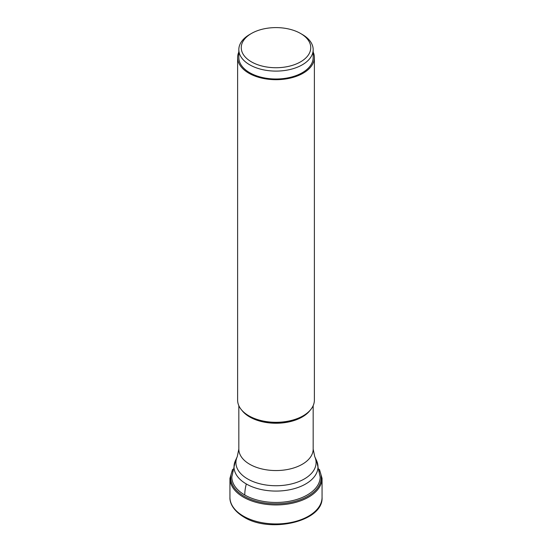 <?xml version="1.0" encoding="UTF-8"?>
<svg xmlns="http://www.w3.org/2000/svg" width="552" height="552" viewBox="0 0 552 552"><rect width="100%" height="100%" fill="white"/><g stroke="black" fill="none" stroke-linecap="round" stroke-linejoin="round"><path stroke-width="0.83" d="M238.83 52.019A38.378 22.156 0 0 0 237.622 57.532A38.378 22.156 0 0 0 248.862 73.202A38.378 22.156 0 0 0 290.69 78.004A38.378 22.156 0 0 0 314.378 57.532L314.378 400.145A38.378 22.156 180 0 1 303.138 415.815A38.378 22.156 180 0 1 248.862 415.815L249.318 416.077A37.736 21.79 180 0 1 249.29 416.063M303.138 415.815L302.682 416.077A37.736 21.79 180 0 1 249.318 416.077L248.862 415.815A38.378 22.156 180 0 1 237.622 400.145L237.622 57.532M314.378 57.532A38.378 22.156 0 0 0 313.17 52.019M313.17 49.639L313.17 57.532A37.17 21.459 180 0 1 302.282 72.712A37.17 21.459 180 0 1 261.772 77.363A37.17 21.459 180 0 1 238.83 57.532L238.83 49.639A37.17 21.459 0 0 0 249.718 64.812A37.17 21.459 0 0 0 302.282 64.812A37.17 21.459 0 0 0 313.17 49.639A37.17 21.459 0 0 0 302.282 34.465L300.578 33.479A34.755 20.065 180 0 1 300.578 61.852A34.755 20.065 180 0 1 251.422 61.852A34.755 20.065 180 0 1 251.422 33.479L249.718 34.465A37.17 21.459 0 0 0 238.83 49.639M249.718 34.465L251.422 33.479A34.755 20.065 180 0 1 300.578 33.479M322.057 497.345A46.057 26.593 180 0 1 293.623 521.916A46.057 26.593 180 0 1 243.432 516.148A46.057 26.593 180 0 1 229.942 497.345C229.666 501.913 232.13 509.931 243.832 517.038C270.156 533.708 323.638 521.461 322.057 497.345L322.057 478.349A46.057 26.593 0 0 1 293.623 502.913A46.057 26.593 0 0 1 243.432 497.152A46.057 26.593 0 0 1 229.942 478.349L229.942 497.345M232.316 470.877A45.257 26.13 0 0 0 243.998 496.165A45.257 26.13 0 0 0 298.666 500.305A45.257 26.13 0 0 0 319.684 470.877M231.833 476.962A44.167 25.502 0 0 0 244.771 494.992A44.167 25.502 0 0 0 292.905 500.519A44.167 25.502 0 0 0 320.167 476.962L316.565 460.596A41.98 24.24 180 0 1 296.962 487.837A41.98 24.24 180 0 1 246.316 483.973A41.98 24.24 180 0 1 235.435 460.596L231.833 476.962M244.771 494.992A36.266 20.935 -60 0 1 246.316 483.973M235.435 460.596L237.263 456.635A40.089 23.143 0 0 0 247.627 478.943A40.089 23.143 0 0 0 247.655 478.957A40.089 23.143 0 0 0 296.017 482.641A40.089 23.143 0 0 0 314.737 456.635L316.565 460.596M314.737 456.635L313.17 449.087A37.17 21.459 180 0 1 290.228 468.917A37.17 21.459 180 0 1 249.718 464.267A37.17 21.459 180 0 1 249.69 464.253A37.17 21.459 180 0 1 238.83 449.087L237.263 456.635M241.831 410.239A37.17 21.459 0 0 0 249.69 416.946A37.17 21.459 0 0 0 249.718 416.96A37.17 21.459 0 0 0 310.169 410.239M232.592 469.31L229.942 478.349M319.408 469.31L322.057 478.349M238.83 405.665L238.83 449.087M313.17 405.665L313.17 449.087"/></g></svg>
